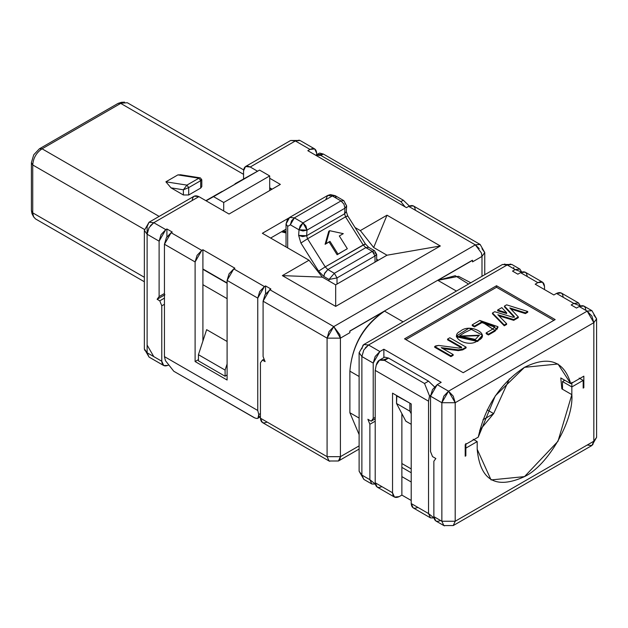 <?xml version="1.0" encoding="UTF-8"?>
<svg xmlns="http://www.w3.org/2000/svg" width="628" height="628" viewBox="0 0 628 628"><rect width="100%" height="100%" fill="white"/><g stroke="black" fill="none" stroke-linecap="round" stroke-linejoin="round"><path stroke-width="0.94" d="M359.114 471.22L361.877 475.066L361.877 356.539L359.114 352.693L359.114 471.22L363.832 479.384L361.877 475.066L369.876 479.69L369.876 424.269L367.875 419.269L371.211 421.192L373.213 418.499L373.213 363.078L361.877 356.539L363.753 350.11M359.13 352.677L361.877 356.539L361.877 475.066L359.13 471.236M365.308 347.826L368.542 344.992L363.832 344.536L368.542 344.992L363.832 349.969L361.877 356.539L373.213 363.086L375.159 356.516L379.877 351.539L368.542 344.992L379.877 351.539L373.213 363.078L373.213 418.499L375.206 417.345L373.213 418.499L371.211 421.192L367.875 419.269L369.876 424.269L369.876 479.69L361.877 475.066L363.832 479.376M440.534 520.479C436.515 522.308 434.293 521.028 433.87 516.632L433.87 461.219L435.863 458.519L432.535 456.595L430.533 451.595L432.535 456.595L435.863 458.519L433.87 461.219L433.87 516.632L441.861 521.248L441.861 402.721L430.533 396.174L430.533 451.595L430.533 396.174L437.198 384.634L441.201 382.326L437.198 384.634L448.533 391.173L587.172 311.127L579.173 306.511L576.512 308.05L571.174 304.973L573.843 303.434L556.51 293.425L553.849 294.964L535.182 284.194L537.851 282.655L520.518 272.646L517.849 274.185L512.519 271.108L515.188 269.569L507.189 264.953L368.542 344.992L507.189 264.953L510.697 264.074M593.837 314.981L596.6 318.828L593.837 322.674L591.89 316.104L587.172 311.127L448.533 391.173L453.243 396.15L455.198 402.721L448.533 391.173L441.861 402.721L443.815 396.15L448.533 391.173L437.198 384.634L432.488 389.611L430.533 396.174L441.861 402.721L455.198 402.721L593.837 322.674L593.837 441.201L455.198 521.248L441.861 521.248L455.198 521.248L455.198 402.721L441.861 402.721L441.861 521.248L433.87 516.632L435.816 520.95L443.815 525.565L441.861 521.248L443.87 525.597M464.524 332.683L459.61 335.815L464.524 332.683L472.013 329.048M383.873 357.583L383.873 349.231L379.877 351.539L383.873 349.231L441.201 382.326L383.873 349.231L383.873 357.583M496.52 285.732L555.176 319.597L463.197 372.702L404.534 338.837L496.52 285.732L496.52 287.271L553.849 320.366L496.52 287.271L496.52 285.732L404.534 338.837L463.197 372.702L555.176 319.597L496.52 285.732M513.728 267.402L513.853 268.784M504.496 264.05L507.189 264.953L515.188 269.569L512.519 271.108L517.849 274.185L520.518 272.646L537.851 282.655L535.182 284.194L553.849 294.964L556.51 293.425L573.843 303.434L571.174 304.973L576.512 308.05L579.173 306.511L587.172 311.127L591.89 310.664L587.172 311.127L593.837 322.674L596.584 318.812L596.6 437.355L591.89 445.519L593.837 441.201L596.6 437.355M409.872 403.49L409.872 411.183L411.207 413.719L409.872 411.183L396.535 403.49L405.869 421.207L411.207 424.293L405.869 421.207L396.535 403.49L396.849 395.648L410.178 403.341L396.535 395.797L396.535 403.49L409.872 411.183L409.872 403.49M493.624 413.632L509.363 378.943L493.624 413.632L479.682 430.345L493.624 413.632L482.971 419.779L493.624 413.632M497.407 329.041L494.715 327.816M580.398 305.938L573.843 303.434L578.553 302.963L580.398 305.938M578.553 302.963L561.228 292.962L556.51 293.425C560.529 291.596 562.751 292.876 563.175 297.279M544.515 289.579L544.515 286.501C544.091 282.105 541.87 280.818 537.851 282.655L542.561 282.184L544.515 286.501L544.515 289.579M542.561 282.184L525.228 272.183L520.518 272.646C524.537 270.817 526.759 272.097 527.182 276.493M521.735 272.073L515.188 269.569L519.898 269.098L521.735 272.073M511.899 264.482L507.189 264.953L502.471 264.482L511.899 264.482L519.898 269.098M591.89 310.664L583.891 306.048L579.173 306.511C583.192 304.682 585.414 305.962 585.838 310.358M405.869 339.607L496.52 287.271L405.869 339.607M506.663 313.545L497.627 310.797L497.627 310.028L501.803 307.618L506.663 312.775L506.663 313.545L506.663 312.775L497.627 310.028L497.627 310.797L506.663 313.545M506.615 324.441L504.276 325.791L492.478 313.772L504.276 325.791L506.615 324.441L506.615 323.671L506.615 324.441M514.371 317.36L504.457 306.856L514.371 317.36M527.732 312.249L525.385 313.6L510.862 309.031L525.385 313.6L527.732 312.249L527.732 311.48L527.732 312.249M518.304 317.69L513.728 320.335L498.922 315.845L513.728 320.335L518.304 317.69L518.304 316.92L518.304 317.69M466.094 347.92L462.695 349.882L458.275 350.628L442.928 348.642L458.275 350.628L462.695 349.882L466.094 347.92L466.094 347.151L462.695 349.113L462.695 349.882L462.695 349.113L458.275 349.859L458.275 350.628L458.275 349.859L441.209 347.653L453.165 354.553L453.165 355.322L450.912 356.626L434.702 347.268L450.912 356.626L453.165 355.322L453.165 354.553L450.912 355.856L450.912 356.626L450.912 355.856L434.702 346.499L434.702 347.268L434.702 346.499L435.683 345.934L438.627 345.439L458.966 348.061L460.442 347.818L461.596 347.151L447.583 339.065L447.583 339.834L461.596 347.92L447.583 339.834L447.583 339.065L449.829 337.762L466.094 347.151L466.094 347.92M482.43 335.595L477.618 341.483L456.438 336.42M497.902 327.07L494.997 331.168L494.997 330.399L488.427 334.19L488.427 334.967L486.174 333.664L488.427 334.967L488.427 334.19L486.174 332.895L486.174 333.664L486.174 332.895L492.752 329.103L494.762 326.717L481.919 321.826L481.919 322.596L474.462 326.905L472.217 325.602L474.462 326.905L481.919 322.596L494.707 327.094L481.919 322.596L481.919 321.826L474.462 326.136L474.462 326.905L474.462 326.136L472.217 324.833L472.217 325.602L472.217 324.833L479.792 320.461L497.933 326.693L494.997 330.399L494.997 331.168L488.427 334.967L494.997 331.168L497.933 327.463L497.933 326.693M456.407 336.035L456.407 336.804L477.618 341.483L482.453 335.972L482.453 335.203L477.618 340.714L456.407 336.035L469.053 328.154L482.453 335.203M477.618 341.483L477.618 340.714L477.618 341.483M497.847 314.746L506.615 323.671L504.276 325.021L504.276 325.791L504.276 325.021L492.478 313.003L492.478 313.772L492.478 313.003L494.707 311.716L513.131 317.305L514.371 316.591L504.457 306.087L504.457 306.856L504.457 306.087L506.623 304.839L527.732 311.48L525.385 312.83L525.385 313.6L525.385 312.83L509.826 307.94L518.304 316.92L513.728 319.566L513.728 320.335L513.728 319.566L497.847 314.746L513.728 319.566L518.304 316.92L509.826 307.94L525.385 312.83L527.732 311.48L506.623 304.839L504.457 306.087L514.371 316.591L513.131 317.305L494.707 311.716L492.478 313.003L504.276 325.021L506.615 323.671L497.847 314.746M494.997 330.399L479.792 320.461L472.217 324.833L474.462 326.136L481.919 321.826L492.752 329.103L486.174 332.895L488.427 334.19L494.997 330.399M477.618 340.714C492.274 334.795 469.752 322.525 460.285 331.294C448.086 337.024 468.512 348.359 477.618 340.714M475.357 339.418L479.274 335.195L459.594 336.043L475.357 339.418M458.275 349.859L462.695 349.113L466.094 347.151L449.829 337.762L447.583 339.065L461.596 347.151L460.442 347.818L458.966 348.061L438.627 345.439L434.702 346.499L450.912 355.856L453.165 354.553L441.209 347.653L458.275 349.859M501.803 307.618L497.627 310.028L506.663 312.775L501.803 307.618M459.633 336.427L479.243 335.595L459.633 336.427M361.877 348.846L362.968 345.259L363.832 344.529L359.114 352.708M403.113 321.85L384.54 311.127C363.761 324.904 352.206 344.921 349.882 371.164L359.114 376.494L349.882 371.164L349.882 412.729L359.114 418.06L349.882 412.729L349.882 371.164C352.088 345.753 363.636 325.744 384.54 311.127L403.113 321.85M470.788 282.773L458.526 276.304L437.865 280.347L456.43 291.062L437.865 280.347L472.389 260.251L349.749 331.066L384.54 311.127L349.882 331.144L349.882 332.683L340.415 338.147L340.415 456.674L359.114 445.88L340.415 456.674L340.415 338.147L327.086 338.147L327.086 456.674L340.415 456.674L340.125 458.746L338.461 460.991L340.415 456.674L327.086 456.674L329.088 461.023M359.114 434.6L349.882 412.729L359.114 434.6M481.99 248.712L484.753 252.558L481.99 256.405L472.523 261.868L481.99 256.405L481.99 276.312L481.99 256.405L481.44 253.029L475.325 244.865L333.751 326.599L327.086 338.147L263.093 301.204L263.093 356.618L265.094 361.618L263.093 356.618L263.093 301.204L269.757 289.657L270.896 289.006L265.047 294.634L263.093 301.204L327.086 338.147L329.033 331.576L333.751 326.599L339.866 334.771L340.415 338.147L349.882 332.683L349.749 331.066L472.389 260.251M472.523 261.868L472.523 260.33L437.865 280.347L455.245 275.7L468.567 284.06M329.739 461.29L329.033 460.991L327.086 456.674L260.432 418.193L260.432 362.772L262.425 360.079L264.098 359.122L262.425 360.079L265.094 361.618L262.425 360.079L260.432 362.772L260.432 418.193L327.086 456.674L327.086 338.147L340.415 338.147L333.751 326.599L269.757 289.657L333.751 326.599L475.325 244.865L408.671 206.376L406.473 207.648L307.822 150.696L310.02 149.425L295.356 140.955L250.227 167.009L257.527 171.224L250.227 167.009C246.207 165.18 243.986 166.459 243.562 170.855L243.562 179.004L243.562 170.855L245.517 166.546L250.227 167.009L295.356 140.955L310.02 149.425L307.822 150.696L406.473 207.648L408.671 206.376C412.69 204.547 414.912 205.827 415.336 210.223M269.695 178.25L280.355 184.404L229.032 214.038L198.903 196.643L153.782 222.697L165.776 229.62L166.907 228.969L172.245 232.046L171.106 232.698L201.769 250.399L202.907 249.748L234.896 268.219L233.765 268.878L264.427 286.58L265.558 285.921L270.896 289.006L265.558 285.921L265.558 293.802L265.558 285.921L264.427 286.58L233.765 268.878L234.896 268.219L202.907 249.748L202.907 341.059L202.907 268.988L227.101 282.961L202.907 268.988L202.907 249.748L201.769 250.399L171.114 232.698L166.396 237.674L164.442 244.245L171.106 232.698L172.245 232.046L166.907 228.969L166.907 236.842L166.907 228.969L165.776 229.62L153.782 222.697L198.903 196.643L229.032 214.038L280.355 184.404L269.695 178.25M335.682 306.393L282.357 275.614L309.023 260.22L262.363 233.278L288.699 218.073L262.363 233.278L309.023 260.22L322.352 277.152L335.682 284.845L387.005 255.211L373.676 247.518L360.346 230.586L387.005 215.192L440.33 245.98L335.682 306.393L440.33 245.98L387.005 215.192L373.676 247.518L387.005 255.211L440.33 245.98L387.005 255.211L335.682 284.845L335.682 306.393L335.682 284.845L322.352 277.152L282.357 275.614L335.682 306.393M355.079 227.548L360.346 230.586L355.079 227.548M480.098 244.433L475.325 244.865L479.219 248.562M481.99 256.405L484.738 252.535M376.667 259.246L378.339 260.22L376.667 259.246M269.695 188.251L271.696 189.405L269.695 188.251M269.695 187.788L272.097 189.177L269.695 187.788M192.239 200.489C192.663 196.093 194.884 194.813 198.903 196.643L194.193 196.172L149.064 222.226L153.782 222.697L149.064 227.674L147.117 234.244L159.112 241.168L161.066 234.597L165.776 229.62L159.112 241.168L159.112 296.581L164.442 293.504L159.112 296.581L157.11 299.281L164.913 294.775L157.11 299.281L159.779 300.82L164.442 298.119L159.779 300.82L161.781 305.82L161.781 361.233C162.205 365.637 164.426 366.917 168.445 365.088M147.117 226.543L147.117 234.244L144.354 230.39L147.117 234.244L147.117 226.543L149.064 222.226L153.782 222.697L150.422 225.68M165.447 360.66L164.442 356.618L164.442 244.245L195.104 261.947L197.059 255.376L201.769 250.399L195.104 261.947L195.104 361.547L198.44 359.616L195.104 361.547L195.104 261.947L164.442 244.245L164.442 356.618L165.447 360.66L173.775 371.242L165.447 360.66M227.101 380.019L227.101 280.418L233.765 268.878L229.055 273.847L227.101 280.418L257.763 298.119L259.717 291.549L264.427 286.58L257.763 298.119L257.763 410.492L258.76 414.535L260.432 413.577L258.76 414.535L257.763 410.492L164.442 356.618L257.763 410.492L257.763 298.119L227.101 280.418L227.101 380.019L195.104 361.547L227.101 380.019M413.381 205.913L408.671 206.376L475.325 244.865L480.035 244.394L413.381 205.913M316.685 153.271C316.261 148.875 314.039 147.596 310.02 149.425L314.73 148.954L316.685 153.271L316.685 154.7L316.685 153.271M300.066 140.491L295.356 140.955L290.646 140.491L300.066 140.491L314.73 148.954M270.629 238.051L286.03 229.157L270.629 238.051M260.432 416.615L258.893 416.811M149.064 222.226L144.354 230.413L144.354 348.925L147.117 352.771L147.117 234.244L148.922 227.925M254.944 418.005L173.775 371.242L253.759 417.424C257.802 419.441 259.474 418.476 258.76 414.535L257.951 418.185M290.678 140.468L295.356 140.955L299.25 140.162M375.206 418.884L371.211 421.192L375.206 418.884M465.191 444.663L465.191 456.211L465.191 444.663L478.261 437.127L465.191 444.663M583.177 387.327L583.844 387.712L583.844 376.164L570.774 383.708L560.773 377.938L561.848 388.865L562.507 388.481L561.848 388.865L560.773 377.938L570.774 383.708L583.844 376.164L583.844 387.712L583.177 388.096L583.177 380.403L571.841 386.942L571.841 394.643C573.961 420.454 547.93 465.536 524.513 476.613C495.979 489.612 480.2 480.506 477.194 449.287L477.194 441.586L465.858 448.133L465.858 455.826L465.191 456.211L465.858 455.826L465.858 448.133L477.194 441.586L477.194 449.287L491.057 479.925L524.513 476.613L557.978 441.28L571.841 394.643L571.841 386.942L583.177 380.403L583.177 388.096L583.844 387.712L583.177 387.327M309.023 260.22L282.357 275.614L322.352 277.152L309.023 260.22M373.676 247.518L387.005 215.192L360.346 230.586L373.676 247.518M401.873 463.527L411.207 468.912L401.873 463.527M401.873 467.373L411.207 472.758L401.873 467.373M375.324 484.11L371.831 484L369.876 479.69L375.324 484.11M375.206 421.192L369.876 424.269L375.206 421.192M411.207 500.469L401.873 495.084L399.204 496.622L401.873 495.084L411.207 500.469M401.873 476.613L411.207 481.998L401.873 476.613L401.873 495.084L401.873 413.616L401.873 476.613M455.198 521.248L453.243 525.565L455.198 521.248L593.837 441.201L593.837 322.674L455.198 402.721L455.198 521.248M444.522 525.864L443.815 525.565M381.871 486.614C377.852 488.443 375.63 487.163 375.206 482.767L392.539 492.776C392.963 497.172 395.185 498.451 399.204 496.622L394.494 497.086L392.539 492.776L392.539 393.159L392.539 492.776L375.206 482.767L375.206 370.394L428.531 401.182L429.536 395.985L430.565 395.389L429.536 395.985L428.531 401.182L428.531 513.555L433.979 517.974L430.486 517.865L428.531 513.555L411.207 503.546L413.153 507.864L430.486 517.865M417.871 507.393C413.852 509.23 411.63 507.942 411.207 503.546L411.207 403.93L411.207 503.546L428.531 513.555L428.531 401.182L375.206 370.394L376.211 365.198L375.206 370.394L375.206 482.767L377.161 487.085L394.494 497.086M478.261 437.127C485.044 406.481 500.461 383.213 524.513 367.317C548.574 355.432 563.991 360.896 570.774 383.708L557.978 363.997L524.513 367.317L495.288 395.86L478.261 437.127M267.096 422.04C263.077 423.869 260.856 422.589 260.432 418.193L262.378 422.511L329.033 460.991M227.101 298.661L202.907 284.696L227.101 298.661M206.636 329.661L227.101 341.475L206.636 329.661L198.44 354.694L206.636 329.661M164.442 304.282L161.781 305.82L164.442 304.282M147.117 352.771L149.064 357.089L163.727 365.551L161.781 361.233L147.117 352.771L161.781 361.233L161.781 305.82L159.779 300.82L157.11 299.281L159.112 296.581L159.112 241.168L147.117 234.244L147.117 352.771L144.487 349.835M167.755 365.441L163.727 365.551M593.837 441.201L592.777 444.757M591.851 445.542L587.172 445.056M434.49 386.864L428.531 381.172L424.536 383.48L429.536 395.985L424.536 383.48L384.54 360.386C380.372 358.572 377.593 360.174 376.211 365.198L379.445 360.15L384.54 360.386L388.544 358.078L428.531 381.172L434.482 386.872M392.539 393.159L411.207 403.93L392.539 393.159M383.355 359.852L388.544 358.078L384.729 357.151M583.177 380.403L579.173 378.087L583.177 380.403M571.841 382.326L571.841 386.942L562.507 381.557L562.507 389.25L571.841 394.643L561.848 388.865L562.507 389.25L562.507 381.557L571.841 386.942L571.841 382.326M477.194 441.586L473.19 439.278L477.194 441.586M465.858 443.509L465.858 448.133L465.191 447.748L465.858 448.133L465.858 443.509M465.191 455.441L465.858 455.826L465.191 455.441M317.846 154.653L320.884 155.461L323.349 154.041L403.341 200.222L400.868 201.643L405.06 206.832L400.868 201.643L320.884 155.461L315.727 155.257M318.223 154.653L323.349 154.041L319.699 153.075M409.362 206.015L403.341 200.222L409.354 206.023M227.101 283.267L202.907 269.302L227.101 283.267M227.101 363.981L225.099 370.088L225.099 376.243L227.101 374.885L225.099 376.243L198.44 360.849L198.44 354.694L225.099 370.088L227.101 363.981M147.117 345.07L153.782 356.618M388.544 358.078L384.54 360.386L424.536 383.48L428.531 381.172L388.544 358.078M564.776 380.246L562.507 381.557L564.776 380.246M400.868 201.643L403.341 200.222L323.349 154.041L320.884 155.461L400.868 201.643M225.099 370.088L198.44 354.694L198.44 360.849L225.099 376.243L225.099 370.088M487.202 409.888L493.639 413.601L487.202 409.888M259.56 170.086L269.695 175.934L269.695 190.559L269.695 175.934L259.56 170.086L206.11 200.803L213.567 196.643L223.701 202.491L213.567 196.643L259.56 170.086L235.029 183.761L259.56 170.086M375.01 252.903L376.635 254.246M374.987 255.572L376.667 254.442L375.01 255.981L375.01 262.143L375.01 255.981L337.016 277.921L337.016 284.076L337.016 277.921L329.017 279.46L329.017 280.999L329.017 279.46L323.852 276.477L318.584 271.147L300.906 243.044L298.645 235.421L298.999 229.801L290.356 224.808L287.687 226.355L287.687 247.903L287.687 226.355L290.356 224.808L298.999 229.801L298.645 235.421L300.906 243.044L318.584 271.147L323.852 276.477L324.393 273.863L327.855 269.553L325.218 266.884L318.584 271.147L325.218 266.884L307.539 238.789L300.906 243.044L307.539 238.789L306.637 235.736L298.645 235.421L302.641 236.599L306.637 235.736L306.99 230.115L302.994 230.978L298.999 229.801L300.168 225.86L303.002 222.877L294.359 217.885L291.525 220.868L290.356 224.808L294.359 217.885L289.641 217.421L294.359 217.885L332.353 195.952L335.179 195.669L336.349 198.26M223.701 210.961L223.701 202.491L269.695 175.934L223.701 202.491L223.701 210.961M286.03 232.98L281.462 231.795L286.03 232.98M283.173 230.806L286.03 231.559L283.173 230.806M222.037 191.446L205.882 200.67L222.037 191.446M344.992 203.244L346.64 205.913L344.984 208.182L344.631 213.803L346.287 211.526L344.631 213.803L345.533 216.848L347.684 215.789L346.899 216.495M376.667 261.185L376.667 254.45L374.5 250.698L372.341 251.365L365.849 247.613L327.855 269.553L365.849 247.613L368.675 247.338L365.849 247.613L372.341 251.365L334.347 273.298L327.855 269.553L325.218 266.884L363.212 244.951L365.849 247.613L363.212 244.951L345.533 216.848L307.539 238.789L345.533 216.848L344.631 213.803L306.637 235.736L307.539 238.789L325.218 266.884L365.363 243.892L347.684 215.789L345.533 216.848L363.212 244.951L365.268 243.892L364.578 244.59M374.107 253.155L372.341 251.365L334.347 273.298L327.855 269.553L324.755 273.039L323.852 276.477L329.017 279.46L334.347 273.298L329.017 279.46L337.016 277.921L334.347 273.298L337.016 277.921L375.01 255.981L372.341 251.365L374.453 250.674M325.681 199.798L327.635 195.481L332.353 195.952L327.635 195.481L289.641 217.421L287.491 219.353L286.03 224.039L287.687 226.355L286.03 224.039L289.641 217.421M332.345 195.952L340.988 200.936L343.822 200.662L335.179 195.669L332.353 195.952L294.359 217.885L303.002 222.877L340.988 200.936L332.353 195.952M243.562 174.325L120.717 103.4L42.068 148.805L159.151 216.409L42.068 148.805L120.717 103.4L243.562 174.325M181.052 174.835L177.897 174.89L198.919 178.195L177.897 174.89L165.894 181.814L186.916 185.119L165.894 181.814L171.028 187.858L183.376 189.797L171.028 187.858L183.376 194.986L183.376 189.797L183.376 194.986L188.706 194.986L188.706 187.599L183.376 189.797L186.916 185.119L198.919 178.195L200.709 180.676L188.706 187.599L188.706 194.986L200.709 188.062L200.709 180.676L200.709 188.062L201.808 186.602L201.808 179.781L200.709 180.676L200.709 188.062L188.706 194.986L183.376 194.986L171.028 187.858L165.894 181.814L177.897 174.89L184.342 175.903M282.223 231.991L283.016 231.536L283.016 230.766L283.016 231.536L286.03 232.336L283.016 231.536L282.223 231.991M325.1 244.316L328.75 231.339L325.1 244.316L325.979 243.664L329.629 230.688L328.75 231.339L329.629 230.688L343.312 233.655L339.308 235.963L347.331 248.712L337.118 254.748L329.096 242L325.1 244.316L329.096 242L337.118 254.748L347.331 248.712L337.118 254.748L337.997 254.097L329.975 241.356L325.1 244.316M343.806 200.662L340.988 200.936L343.916 204.1M344.968 207.319L344.984 208.182L346.625 205.906M306.637 235.736L344.631 213.803L344.984 208.182L306.99 230.115L306.637 235.736M303.002 222.877L298.999 229.801L306.99 230.115L303.002 222.877L305.922 226.033L306.99 230.115L344.984 208.182L343.916 204.092L340.988 200.936L302.994 222.877M32.97 215.129L31.4 210.537L31.4 162.66L33.739 154.778L39.399 148.805L118.048 103.4L122.813 102.466M243.625 169.89L127.319 102.741L118.048 103.4L39.399 148.805L42.068 148.805C36.361 152.698 33.245 158.083 32.735 164.968L144.401 229.44L32.735 164.968L32.735 212.845L144.354 277.286L32.735 212.845L31.4 210.537L32.012 213.716L33.559 216.801L32.735 212.845L32.735 164.968L31.4 162.66L31.4 210.537L32.735 212.845L33.441 216.558L35.466 218.889L33.559 216.801M201.8 179.789L200.709 180.676L198.919 178.195L186.916 185.119L188.706 187.599L200.709 180.676L200.709 179.789M201.808 179.781L200.379 177.897M121.345 102.317L118.048 103.4L120.717 103.4L124.556 102.136L121.345 102.317M44.69 224.212L144.354 281.752L44.69 224.212M42.068 148.805L39.399 148.805L33.739 154.778L31.4 162.66L32.735 164.968C33.245 158.083 36.361 152.698 42.068 148.805M186.916 185.119L183.376 189.797L188.706 187.599L186.916 185.119M337.997 254.097L347.331 248.712L339.308 235.963L343.312 233.655L329.629 230.688L325.979 243.664L329.975 241.356L337.997 254.097M35.466 218.889L144.354 281.752L35.466 218.889M591.921 310.679L596.6 318.828M363.832 344.529L502.471 264.482M480.153 244.465L484.753 252.558L484.753 274.711M245.517 166.546L290.646 140.491M257.998 418.17L260.432 416.764M371.831 484L363.832 479.384M329.072 461.007L338.461 460.991L359.114 449.067M443.847 525.581L453.259 525.558L591.89 445.519M384.305 357.34L379.351 360.197M315.688 155.273L319.118 153.295M144.354 348.901L149.064 357.089M347.684 215.789L346.287 211.526L346.64 205.913L343.822 200.662M365.363 243.892L368.675 247.338L374.5 250.698M335.179 195.669L330.383 194.586L327.635 195.481M286.03 246.945L286.03 224.039M200.167 177.85L180.33 174.733M44.666 224.196L144.354 281.752"/></g></svg>
